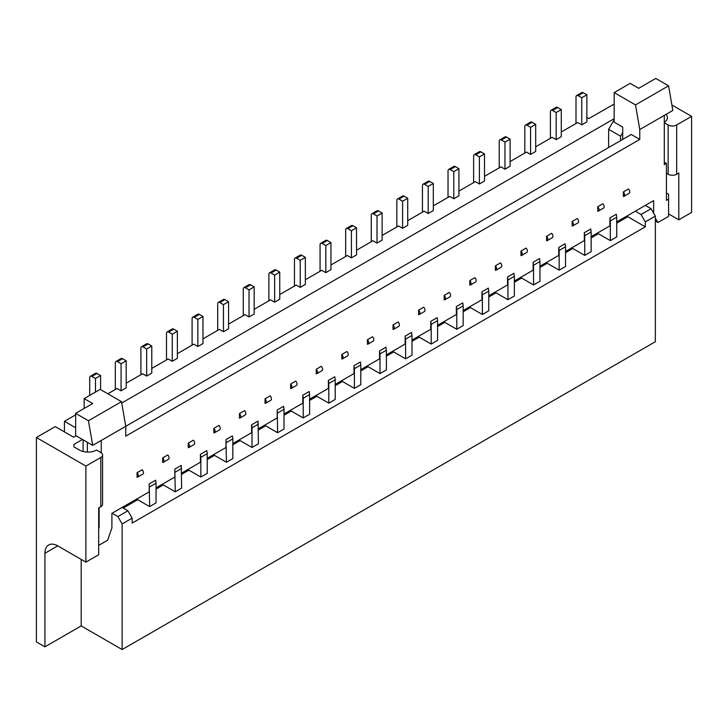 <?xml version="1.0" encoding="UTF-8"?>
<svg xmlns="http://www.w3.org/2000/svg" width="728" height="728" viewBox="0 0 728 728"><rect width="100%" height="100%" fill="white"/><g stroke="black" fill="none" stroke-linecap="round" stroke-linejoin="round"><path stroke-width="1.09" d="M188.907 447.511L194.03 444.553A3.012 1.738 -120 0 0 194.658 443.179A3.012 1.738 -120 0 0 193.375 440.176L188.252 443.134L188.252 447.647A3.012 1.738 -120 0 0 188.907 447.511A3.012 1.738 -120 0 0 189.535 446.127A3.012 1.738 -120 0 0 188.252 443.134M84.175 398.598L100.173 389.362L121.503 401.674L125.762 426.308L92.711 445.39L75.648 435.544L75.648 413.377L92.711 403.521L84.175 398.598L84.175 408.454M98.68 528.137L98.68 527.645M121.731 403.021L614.177 118.709M614.177 119.692L608.635 129.302L608.635 147.52M83.11 439.849L83.11 451.506M87.378 442.315L87.378 452.106M305.351 257.366L300.227 260.315L300.227 287.405L305.351 284.457L305.351 257.366L301.72 255.264A3.012 1.738 -120 0 0 300.218 255.119L295.095 258.076A3.012 1.738 -120 0 0 294.467 259.459L294.467 286.049M300.227 260.315L296.605 258.222A3.012 1.738 -120 0 0 295.095 258.076M99.108 527.891L99.108 507.698M121.503 401.674L88.443 420.766L75.639 413.377M265.693 403.185L270.807 400.227A3.012 1.738 -120 0 0 271.435 398.844A3.012 1.738 -120 0 0 270.152 395.85L265.038 398.808L265.038 403.321A3.012 1.738 -120 0 0 265.693 403.185A3.012 1.738 -120 0 0 266.321 401.801A3.012 1.738 -120 0 0 265.038 398.808M88.443 420.766L92.711 445.39M137.064 472.69L137.064 477.204A3.012 1.738 -120 0 0 137.719 477.067A3.012 1.738 -120 0 0 138.347 475.684A3.012 1.738 -120 0 0 137.064 472.69M123.205 508.071L137.71 499.699L149.649 506.588L149.222 483.893L149.222 491.819L111.903 513.367L111.903 527.891L107.635 540.212L98.68 545.381M101.237 452.807L101.237 440.467M125.762 426.308L125.762 436.154L639.775 139.394L631.24 134.471L125.762 426.308M237.738 440.713L237.101 442.315M73.938 444.408L73.938 446.874L73.938 444.408L82.473 439.485M128.528 504.995L128.647 503.694M200.837 477.04L207.234 473.346L207.234 453.644L200.837 457.339L200.837 477.04L188.898 470.142L181.645 474.328M95.477 392.074L95.477 378.533L100.6 375.575L100.6 389.607M232.833 444.781L240.085 440.595L252.024 447.483L258.422 443.789L258.003 421.093L251.597 424.788L251.597 432.714L232.833 443.543M258.422 424.087L252.024 427.782L251.597 424.788M73.938 446.874L79.479 450.068A12.067 6.962 0 0 0 96.542 450.068L100.81 452.534A6.033 3.485 0 0 1 102.575 455A6.033 3.485 0 0 1 100.81 457.457L85.886 466.075L85.886 562.125L98.68 554.736L98.68 507.944L100.81 506.715A6.033 3.485 0 0 0 102.575 504.249L102.575 455M303.212 417.936L309.609 414.241L309.609 394.54L303.212 398.234L303.212 417.936L291.273 411.038L284.02 415.224M224.943 299.599L219.82 302.557L223.451 304.65L228.565 301.692L224.943 299.599A3.012 1.738 -120 0 0 223.432 299.445L218.318 302.402A3.012 1.738 -120 0 0 217.69 303.785L217.69 330.385M309.609 394.54L309.191 391.537L302.784 395.231L302.784 403.157L284.02 413.995M303.212 398.234L302.784 395.231M223.451 304.65L223.451 331.74L219.392 329.402L202.976 338.875M219.82 302.557A3.012 1.738 -120 0 0 218.318 302.402M288.925 411.165L288.288 412.758M258.422 430.002L265.675 425.816L277.623 432.714L277.195 410.01L277.195 417.936L258.422 428.774M263.336 425.935L262.69 427.536M64.446 431.904L64.446 421.321L75.648 414.851M75.648 427.782L64.446 421.321M85.886 562.125L57.73 545.873A18.1 10.447 -120 0 0 48.676 544.981A18.1 10.447 -120 0 0 44.936 553.262L44.936 646.846L36.4 641.923L36.4 437.51L55.273 426.617L73.619 437.2L76.067 435.79M44.936 646.846L81.19 625.916L81.19 559.423M100.6 375.575L96.97 373.482A3.012 1.738 -120 0 0 95.468 373.327L90.345 376.285A3.012 1.738 -120 0 0 89.717 377.668L89.717 395.395M453.79 198.753L453.79 171.662L458.913 168.705L458.913 195.796L453.79 198.753L449.74 196.405L433.315 205.888M160.961 485.039L160.315 486.641M616.734 221.904L653.635 200.6L653.635 213.158M622.713 139.394L622.713 127.082L614.177 122.158L614.177 92.602L635.508 104.923L639.775 129.548L639.775 139.394M172.263 334.197L168.632 332.104A3.012 1.738 -120 0 0 167.131 331.959L172.245 329.001A3.012 1.738 -120 0 1 173.755 329.147L177.377 331.24L172.263 334.197L172.263 361.288L168.204 358.95L151.788 368.432M167.131 331.959A3.012 1.738 -120 0 0 166.503 333.333L166.503 359.932M277.623 432.714L284.02 429.019L284.02 409.318L277.623 413.013M137.719 477.067L142.843 474.11A3.012 1.738 -120 0 0 143.471 472.727A3.012 1.738 -120 0 0 142.188 469.733L137.073 472.69M197.852 319.419L194.23 317.326A3.012 1.738 -120 0 0 192.72 317.18L197.843 314.223A3.012 1.738 -120 0 1 199.345 314.378L202.976 316.471L197.852 319.419L197.852 346.51L193.803 344.171L177.377 353.653M192.72 317.18A3.012 1.738 -120 0 0 192.092 318.564L192.092 345.163M122.568 358.704L117.445 361.661L121.076 363.754L126.19 360.797L122.568 358.704A3.012 1.738 -120 0 0 121.057 358.558L115.943 361.507A3.012 1.738 -120 0 0 115.315 362.89L115.315 389.489M135.363 499.817L134.726 501.419M664.3 162.18L666.429 163.409L664.3 164.637L664.3 115.388L672.836 110.456L668.568 85.831L655.764 78.442L638.711 88.297L630.175 83.365L614.177 92.602M291.282 388.406L296.405 385.449A3.012 1.738 -120 0 0 297.033 384.075A3.012 1.738 -120 0 0 295.75 381.072L290.627 384.029L290.627 388.543A3.012 1.738 -120 0 0 291.282 388.406A3.012 1.738 -120 0 0 291.91 387.023A3.012 1.738 -120 0 0 290.627 384.029M213.85 428.355L213.85 432.878A3.012 1.738 -120 0 0 214.505 432.732A3.012 1.738 -120 0 0 215.133 431.358A3.012 1.738 -120 0 0 213.85 428.355L218.964 425.407A3.012 1.738 -120 0 1 220.247 428.401A3.012 1.738 -120 0 1 219.619 429.784L214.505 432.732M126.19 360.797L126.19 387.887L121.076 390.845L117.017 388.506L107.853 393.793M162.662 457.912L162.662 462.426A3.012 1.738 -120 0 0 163.318 462.289A3.012 1.738 -120 0 0 163.946 460.906A3.012 1.738 -120 0 0 162.662 457.912L167.777 454.954A3.012 1.738 -120 0 1 169.06 457.948A3.012 1.738 -120 0 1 168.432 459.332L163.318 462.289M207.234 459.55L214.487 455.364L226.435 462.262L226.008 439.566L226.008 447.483L207.234 458.322M212.148 455.491L211.502 457.093M240.094 417.963L245.218 415.006A3.012 1.738 -120 0 0 245.846 413.622A3.012 1.738 -120 0 0 244.562 410.628L239.439 413.586L239.439 418.099A3.012 1.738 -120 0 0 240.094 417.963A3.012 1.738 -120 0 0 240.722 416.58A3.012 1.738 -120 0 0 239.439 413.586M207.234 453.644L206.816 450.641L200.409 454.336L200.409 462.262L181.645 473.1M200.837 457.339L200.409 454.336M81.19 625.916L122.14 649.558L122.14 523.951L117.872 516.571L112.112 513.24M122.14 523.951L132.159 518.163L127.901 510.783L117.872 516.571M36.4 437.51L85.886 466.075M254.163 309.327L270.579 299.845L274.638 302.184L279.752 299.226L279.752 272.136L276.13 270.043A3.012 1.738 -120 0 0 274.62 269.897L269.506 272.854A3.012 1.738 -120 0 0 268.878 274.229L268.878 300.828M249.04 316.962L249.04 289.871L254.163 286.914L254.163 314.005L249.04 316.962L244.99 314.623L228.565 324.106M228.565 301.692L228.565 328.783L223.451 331.74M202.976 316.471L202.976 343.561L197.852 346.51M177.377 331.24L177.377 358.331L172.263 361.288M151.788 346.018L146.665 348.976L143.043 346.883A3.012 1.738 -120 0 0 141.532 346.737L146.656 343.78A3.012 1.738 -120 0 1 148.157 343.925L151.788 346.018L151.788 373.109L146.665 376.067L142.615 373.728L126.19 383.21M666.038 114.378A12.067 6.962 180 0 1 667.403 117.599A12.067 6.962 180 0 1 664.3 122.268M664.3 122.777L668.14 124.989A6.033 3.485 180 0 0 676.667 124.989L691.6 116.371L671.88 104.987M614.177 104.058L588.797 118.591L586.877 117.481M586.877 94.822L581.763 97.78L578.132 95.687A3.012 1.738 -120 0 0 576.631 95.532L581.745 92.574A3.012 1.738 -120 0 1 583.255 92.729L586.877 94.822L586.877 121.913L581.763 124.87L577.704 122.532L561.288 132.005M556.165 139.639L556.165 112.549L561.288 109.6L561.288 136.691L556.165 139.639L552.115 137.301L535.69 146.783M530.575 154.418L530.575 127.327L535.69 124.37L535.69 151.46L530.575 154.418L526.517 152.079L510.1 161.561M510.1 139.148L504.977 142.106L501.355 140.013A3.012 1.738 -120 0 0 499.845 139.867L504.968 136.91A3.012 1.738 -120 0 1 506.47 137.055L510.1 139.148L510.1 166.239L504.977 169.196L500.928 166.858L484.502 176.34M479.388 183.975L479.388 156.884L484.502 153.927L484.502 181.017L479.388 183.975L475.329 181.636L458.913 191.118M433.315 183.483L428.201 186.432L424.57 184.339A3.012 1.738 -120 0 0 423.068 184.193L428.182 181.236A3.012 1.738 -120 0 1 429.693 181.39L433.315 183.483L433.315 210.574L428.201 213.522L424.142 211.184L407.726 220.666M402.602 228.301L402.602 201.21L407.726 198.253L407.726 225.343L402.602 228.301L398.553 225.962L382.127 235.444M382.127 213.031L377.013 215.989L373.382 213.896A3.012 1.738 -120 0 0 371.881 213.741L376.995 210.792A3.012 1.738 -120 0 1 378.505 210.938L382.127 213.031L382.127 240.122L377.013 243.079L372.954 240.741L356.538 250.223M356.538 227.809L351.415 230.767L347.793 228.674A3.012 1.738 -120 0 0 346.282 228.519L351.406 225.571A3.012 1.738 -120 0 1 352.907 225.716L356.538 227.809L356.538 254.9L351.415 257.858L347.365 255.519L330.94 265.001M325.826 272.627L325.826 245.545L330.94 242.588L330.94 269.679L325.826 272.627L321.767 270.288L305.351 279.77M300.227 287.405L296.178 285.067L279.752 294.549M185.913 471.871L186.55 470.27M121.076 363.754L121.076 390.845M117.445 361.661A3.012 1.738 -120 0 0 115.943 361.507M254.163 286.914L250.532 284.821A3.012 1.738 -120 0 0 249.031 284.675L243.907 287.624A3.012 1.738 -120 0 0 243.279 289.007L243.279 315.606M249.04 289.871L245.418 287.778A3.012 1.738 -120 0 0 243.907 287.624M621.111 220.611L621.111 219.374M402.602 201.21L398.98 199.117A3.012 1.738 -120 0 0 397.47 198.972A3.012 1.738 -120 0 0 396.842 200.346L396.842 226.945M95.477 378.533L91.855 376.44A3.012 1.738 -120 0 0 90.345 376.285M123.414 507.953L123.532 506.652M127.901 510.783L122.14 507.452M122.14 649.558L655.346 341.714L655.346 216.116L645.317 221.904L645.317 226.827L132.159 523.095L132.159 518.163M226.435 462.262L232.833 458.567L232.833 438.866L226.435 442.56M149.649 506.588L156.047 502.902L156.047 483.192L155.628 480.198L149.222 483.893M156.047 483.192L149.649 486.886M655.346 218.082L657.903 222.513L655.346 221.039M284.02 409.318L283.592 406.315L277.195 410.01M232.833 438.866L232.405 435.872L226.008 439.566M156.047 489.107L163.299 484.921L175.248 491.819L181.645 488.124L181.217 465.42L174.82 469.114L174.82 477.04L156.047 487.878M175.248 491.819L174.82 469.114M146.665 348.976L146.665 376.067M141.532 346.737A3.012 1.738 -120 0 0 140.904 348.111L140.904 374.711M252.024 447.483L252.024 427.782M181.645 468.423L175.248 472.117M657.903 222.513L668.568 216.362L668.568 194.194L666.429 192.966M639.775 129.548L664.3 115.388M635.508 104.923L668.568 85.831M591.145 236.673L609.909 225.844L609.909 217.918L616.316 214.223L616.734 217.217L610.337 220.912L609.909 217.918M565.547 251.451L584.32 240.613L584.32 232.696L590.717 229.002L591.145 231.995L584.748 235.69L584.32 232.696M539.958 266.23L558.722 255.391L558.722 247.465L565.128 243.771L565.547 246.774L559.15 250.468L558.722 247.465M514.359 281.008L533.133 270.17L533.133 262.244L539.53 258.549L539.958 261.552L533.56 265.247L533.133 262.244M488.77 295.786L507.534 284.948L507.534 277.022L513.941 273.328L514.359 276.331L507.962 280.016L507.534 277.022M463.172 310.556L481.945 299.727L481.945 291.801L488.342 288.106L488.77 291.1L482.373 294.795L481.945 291.801M437.583 325.334L456.347 314.496L456.347 306.57L462.753 302.884L463.172 305.878L456.774 309.573L456.347 306.57M411.984 340.113L430.758 329.274L430.758 321.348L437.155 317.654L437.583 320.657L431.185 324.351L430.758 321.348M386.395 354.891L405.159 344.053L405.159 336.127L411.566 332.432L411.984 335.435L405.587 339.13L405.159 336.127M360.797 369.66L379.57 358.831L379.57 350.905L385.967 347.211L386.395 350.204L379.998 353.899L379.57 350.905M335.208 384.439L353.972 373.601L353.972 365.684L360.378 361.989L360.797 364.983L354.399 368.677L353.972 365.684M309.609 399.217L328.383 388.379L328.383 380.453L334.78 376.758L335.208 379.761L328.81 383.456L328.383 380.453M309.609 400.446L316.862 396.26L328.81 403.157L335.208 399.463L335.208 379.761M328.81 403.157L328.81 383.456M645.317 226.827L627.827 216.726L616.734 223.132M608.635 129.302L620.575 136.2L620.575 140.631M645.317 221.904L641.05 214.514L635.289 211.184M620.575 136.2L622.713 132.505M691.6 116.371L691.6 212.421L678.805 219.811L668.568 213.896M645.317 205.396L651.078 208.727L641.05 214.514M655.346 216.116L651.078 208.727M591.145 237.91L598.398 233.724L610.337 240.613L616.734 236.919L616.734 217.217M610.337 240.613L610.337 220.912M596.05 233.843L595.413 235.444M565.547 252.689L572.8 248.494L584.748 255.391L591.145 251.697L591.145 231.995M584.748 255.391L584.748 235.69M570.461 248.621L569.815 250.223M539.958 267.458L547.21 263.272L559.15 270.17L565.547 266.475L565.547 246.774M559.15 270.17L559.15 250.468M544.863 263.399L544.226 265.001M514.359 282.236L521.612 278.05L533.56 284.948L539.958 281.254L539.958 261.552M533.56 284.948L533.56 265.247M519.273 278.169L518.627 279.77M488.77 297.015L496.023 292.829L507.962 299.727L514.359 296.032L514.359 276.331M507.962 299.727L507.962 280.016M493.675 292.947L493.038 294.549M463.172 311.793L470.425 307.607L482.373 314.496L488.77 310.801L488.77 291.1M482.373 314.496L482.373 294.795M468.086 307.726L467.44 309.327M437.583 326.563L444.835 322.377L456.774 329.274L463.172 325.58L463.172 305.878M456.774 329.274L456.774 309.573M442.488 322.504L441.851 324.106M411.984 341.341L419.237 337.155L431.185 344.053L437.583 340.358L437.583 320.657M431.185 344.053L431.185 324.351M416.898 337.282L416.252 338.884M386.395 356.119L393.648 351.933L405.587 358.831L411.984 355.137L411.984 335.435M405.587 358.831L405.587 339.13M391.3 352.052L390.663 353.653M360.797 370.898L368.05 366.712L379.998 373.601L386.395 369.915L386.395 350.204M379.998 373.601L379.998 353.899M365.711 366.83L365.065 368.432M335.208 385.676L342.46 381.481L354.399 388.379L360.797 384.684L360.797 364.983M354.399 388.379L354.399 368.677M340.113 381.609L339.476 383.21M314.523 396.387L313.877 397.989M678.805 219.811L678.805 173.018L676.667 174.247A6.033 3.485 180 0 1 668.14 174.247L668.14 124.989M668.568 199.117L666.429 200.355L666.429 173.264L668.14 174.247M666.429 163.409L666.429 173.264M624.005 196.314L629.119 193.357A3.012 1.738 -120 0 0 629.747 191.974A3.012 1.738 -120 0 0 628.473 188.98L623.35 191.937L623.35 196.451A3.012 1.738 -120 0 0 624.005 196.314A3.012 1.738 -120 0 0 624.633 194.931A3.012 1.738 -120 0 0 623.35 191.937M598.407 211.093L603.53 208.135A3.012 1.738 -120 0 0 604.158 206.752A3.012 1.738 -120 0 0 602.875 203.758L597.761 206.716L597.761 211.229A3.012 1.738 -120 0 0 598.407 211.093A3.012 1.738 -120 0 0 599.035 209.709A3.012 1.738 -120 0 0 597.761 206.716M572.163 221.485L572.163 226.008A3.012 1.738 -120 0 0 572.818 225.862A3.012 1.738 -120 0 0 573.446 224.488A3.012 1.738 -120 0 0 572.163 221.485L577.286 218.537A3.012 1.738 -120 0 1 578.56 221.53A3.012 1.738 -120 0 1 577.932 222.914L572.818 225.862M547.219 240.64L552.343 237.683A3.012 1.738 -120 0 0 552.971 236.309A3.012 1.738 -120 0 0 551.688 233.315L546.573 236.263L546.573 240.777A3.012 1.738 -120 0 0 547.219 240.64A3.012 1.738 -120 0 0 547.847 239.266A3.012 1.738 -120 0 0 546.573 236.263M520.975 251.042L520.975 255.555A3.012 1.738 -120 0 0 521.63 255.419A3.012 1.738 -120 0 0 522.258 254.036A3.012 1.738 -120 0 0 520.975 251.042L526.098 248.084A3.012 1.738 -120 0 1 527.372 251.087A3.012 1.738 -120 0 1 526.744 252.461L521.63 255.419M496.032 270.197L501.155 267.24A3.012 1.738 -120 0 0 501.783 265.856A3.012 1.738 -120 0 0 500.5 262.863L495.386 265.82L495.386 270.334A3.012 1.738 -120 0 0 496.032 270.197A3.012 1.738 -120 0 0 496.66 268.814A3.012 1.738 -120 0 0 495.386 265.82M469.788 280.599L469.788 285.112A3.012 1.738 -120 0 0 470.443 284.976A3.012 1.738 -120 0 0 471.071 283.592A3.012 1.738 -120 0 0 469.788 280.599L474.911 277.641A3.012 1.738 -120 0 1 476.185 280.635A3.012 1.738 -120 0 1 475.557 282.018L470.443 284.976M444.844 299.745L449.968 296.796A3.012 1.738 -120 0 0 450.596 295.413A3.012 1.738 -120 0 0 449.312 292.419L444.198 295.368L444.198 299.881A3.012 1.738 -120 0 0 444.844 299.745A3.012 1.738 -120 0 0 445.472 298.371A3.012 1.738 -120 0 0 444.198 295.368M418.6 310.146L418.6 314.66A3.012 1.738 -120 0 0 419.255 314.523A3.012 1.738 -120 0 0 419.883 313.14A3.012 1.738 -120 0 0 418.6 310.146L423.714 307.189A3.012 1.738 -120 0 1 424.997 310.192A3.012 1.738 -120 0 1 424.369 311.566L419.255 314.523M393.002 324.925L393.002 329.438A3.012 1.738 -120 0 0 393.657 329.302A3.012 1.738 -120 0 0 394.285 327.919A3.012 1.738 -120 0 0 393.002 324.925L398.125 321.967A3.012 1.738 -120 0 1 399.408 324.961A3.012 1.738 -120 0 1 398.78 326.344L393.657 329.302M368.068 344.08L373.182 341.123A3.012 1.738 -120 0 0 373.81 339.739A3.012 1.738 -120 0 0 372.527 336.746L367.413 339.703L367.413 344.217A3.012 1.738 -120 0 0 368.068 344.08A3.012 1.738 -120 0 0 368.696 342.697A3.012 1.738 -120 0 0 367.413 339.703M342.469 358.849L347.593 355.901A3.012 1.738 -120 0 0 348.221 354.518A3.012 1.738 -120 0 0 346.938 351.524L341.814 354.481L341.814 358.995A3.012 1.738 -120 0 0 342.469 358.849A3.012 1.738 -120 0 0 343.097 357.475A3.012 1.738 -120 0 0 341.814 354.481M316.225 369.251L316.225 373.764A3.012 1.738 -120 0 0 316.88 373.628A3.012 1.738 -120 0 0 317.508 372.254A3.012 1.738 -120 0 0 316.225 369.251L321.339 366.302A3.012 1.738 -120 0 1 322.622 369.296A3.012 1.738 -120 0 1 321.994 370.679L316.88 373.628M556.165 112.549L552.543 110.456A3.012 1.738 -120 0 0 551.032 110.31A3.012 1.738 -120 0 0 550.404 111.693L550.404 138.293M561.288 109.6L557.657 107.507A3.012 1.738 -120 0 0 556.156 107.353L551.032 110.31M581.763 97.78L581.763 124.87M576.631 95.532A3.012 1.738 -120 0 0 576.003 96.915L576.003 123.514M535.69 124.37L532.068 122.277A3.012 1.738 -120 0 0 530.557 122.131L525.443 125.089A3.012 1.738 -120 0 0 524.815 126.472L524.815 153.062M530.575 127.327L526.945 125.234A3.012 1.738 -120 0 0 525.443 125.089M504.977 142.106L504.977 169.196M499.845 139.867A3.012 1.738 -120 0 0 499.217 141.241L499.217 167.84M484.502 153.927L480.88 151.833A3.012 1.738 -120 0 0 479.37 151.688L474.256 154.636A3.012 1.738 -120 0 0 473.628 156.019L473.628 182.619M479.388 156.884L475.757 154.791A3.012 1.738 -120 0 0 474.256 154.636M458.913 168.705L455.282 166.612A3.012 1.738 -120 0 0 453.781 166.457L448.657 169.415A3.012 1.738 -120 0 0 448.029 170.798L448.029 197.397M453.79 171.662L450.168 169.569A3.012 1.738 -120 0 0 448.657 169.415M407.726 198.253L404.095 196.16A3.012 1.738 -120 0 0 402.593 196.014L397.47 198.972M428.201 186.432L428.201 213.522M423.068 184.193A3.012 1.738 -120 0 0 422.44 185.576L422.44 212.176M351.415 230.767L351.415 257.858M346.282 228.519A3.012 1.738 -120 0 0 345.654 229.902L345.654 256.502M377.013 215.989L377.013 243.079M371.881 213.741A3.012 1.738 -120 0 0 371.253 215.124L371.253 241.723M330.94 242.588L327.318 240.495A3.012 1.738 -120 0 0 325.807 240.34L320.693 243.298A3.012 1.738 -120 0 0 320.065 244.681L320.065 271.28M325.826 245.545L322.195 243.443A3.012 1.738 -120 0 0 320.693 243.298M279.752 272.136L274.638 275.093L274.638 302.184M274.638 275.093L271.007 273A3.012 1.738 -120 0 0 269.506 272.854M301.72 255.264L296.605 258.222M57.73 545.873L44.936 553.262M100.81 506.715L100.81 457.457M250.532 284.821L245.418 287.778M96.97 373.482L91.855 376.44M148.157 343.925L143.043 346.883M173.755 329.147L168.632 332.104M199.345 314.378L194.23 317.326M676.667 174.247L676.667 124.989M557.657 107.507L552.543 110.456M583.255 92.729L578.132 95.687M532.068 122.277L526.945 125.234M506.47 137.055L501.355 140.013M480.88 151.833L475.757 154.791M455.282 166.612L450.168 169.569M404.095 196.16L398.98 199.117M429.693 181.39L424.57 184.339M352.907 225.716L347.793 228.674M378.505 210.938L373.382 213.896M327.318 240.495L322.195 243.443M276.13 270.043L271.007 273"/></g></svg>
